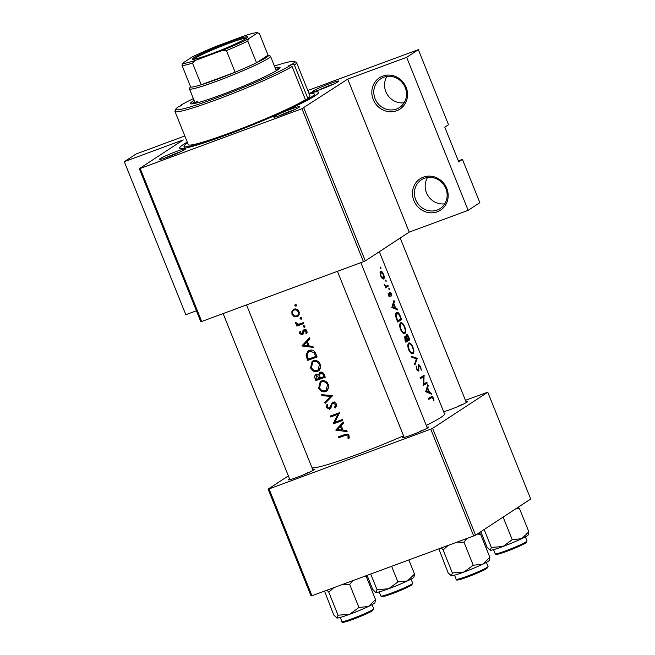 <?xml version="1.0" encoding="UTF-8"?>
<svg xmlns="http://www.w3.org/2000/svg" width="655" height="655" viewBox="0 0 655 655"><rect width="100%" height="100%" fill="white"/><g stroke="black" fill="none" stroke-linecap="round" stroke-linejoin="round"><path stroke-width="0.98" d="M423.351 177.153A18.725 17.48 56.8 0 1 446.759 188.394A18.725 17.48 56.8 0 1 437.278 211.802A18.725 17.48 56.8 0 1 413.862 200.561A18.725 17.48 56.8 0 1 423.351 177.153M437.163 210.05A17.161 16.023 -123.2 0 0 440.185 208.527A17.161 16.023 -123.2 0 0 445.097 186.953A17.161 16.023 -123.2 0 0 424.399 178.291A17.161 16.023 -123.2 0 0 421.378 179.814A17.161 16.023 -123.2 0 0 416.457 201.388A17.161 16.023 -123.2 0 0 437.163 210.05M382.733 76.111A18.725 17.48 56.8 0 1 406.141 87.352A18.725 17.48 56.8 0 1 396.66 110.76A18.725 17.48 56.8 0 1 373.244 99.519A18.725 17.48 56.8 0 1 382.733 76.111M396.545 109.008A17.161 16.023 -123.2 0 0 399.566 107.486A17.161 16.023 -123.2 0 0 404.479 85.911A17.161 16.023 -123.2 0 0 383.781 77.249A17.161 16.023 -123.2 0 0 380.76 78.772A17.161 16.023 -123.2 0 0 375.839 100.346A17.161 16.023 -123.2 0 0 396.545 109.008M329.981 83.57A14.042 1.056 158.1 0 1 338.791 81.179A14.042 1.056 158.1 0 1 321.564 89.08A14.042 1.056 158.1 0 1 312.812 91.626A14.042 1.056 158.1 0 1 329.981 83.57M333.755 84.037A12.478 0.942 -21.9 0 0 330.087 85.322A12.478 0.942 -21.9 0 0 318.42 90.202M290.992 109.107A14.042 1.056 158.1 0 1 299.81 106.716A14.042 1.056 158.1 0 1 282.575 114.617A14.042 1.056 158.1 0 1 273.823 117.155A14.042 1.056 158.1 0 1 290.992 109.107M294.766 109.573A12.478 0.942 -21.9 0 0 291.107 110.859A12.478 0.942 -21.9 0 0 279.439 115.739M176.678 151.362A14.042 1.056 158.1 0 1 185.488 148.972A14.042 1.056 158.1 0 1 168.261 156.873A14.042 1.056 158.1 0 1 159.509 159.411A14.042 1.056 158.1 0 1 176.678 151.362M180.452 151.829A12.478 0.942 -21.9 0 0 176.793 153.114A12.478 0.942 -21.9 0 0 165.125 157.994M312.689 469.463A14.042 1.056 158.1 0 1 314.31 469.414A14.042 1.056 158.1 0 1 297.083 477.323A14.042 1.056 158.1 0 1 288.331 479.861A14.042 1.056 158.1 0 1 289.526 478.772M309.275 472.271A12.478 0.942 -21.9 0 0 305.607 473.557M427.003 427.207A14.042 1.056 158.1 0 1 428.624 427.158A14.042 1.056 158.1 0 1 411.397 435.067A14.042 1.056 158.1 0 1 402.645 437.606A14.042 1.056 158.1 0 1 403.84 436.517M423.589 430.024A12.478 0.942 -21.9 0 0 419.921 431.301M465.992 401.671A14.042 1.056 158.1 0 1 467.613 401.63A14.042 1.056 158.1 0 1 450.386 409.531A14.042 1.056 158.1 0 1 443.664 411.758M462.569 404.487A12.478 0.942 -21.9 0 0 458.909 405.772M308.898 93.256A74.883 5.625 158.1 0 1 318.559 92.764A74.883 5.625 158.1 0 1 226.679 134.922A74.883 5.625 158.1 0 1 179.994 148.464A74.883 5.625 158.1 0 1 187.305 142.135M312.034 467.834A71.763 5.387 -21.9 0 0 356.435 454.75A71.763 5.387 -21.9 0 0 403.554 435.804M348.927 438.514L349.271 436.926L348.337 434.609L344.767 434.543A71.763 5.387 158.1 0 1 338.512 436.787L338.872 437.696A71.763 5.387 -21.9 0 0 345.038 435.485L348.042 435.984L347.977 438.252L348.927 438.514M335.851 430.179L347.125 431.596L346.732 430.605L343.064 430.188L341.222 425.611L343.67 422.991L343.269 422.008L335.802 430.057L337.472 429.123L335.802 430.057M333.305 423.834A71.763 5.387 -21.9 0 0 342.647 420.453L342.287 419.544A71.763 5.387 158.1 0 1 334.901 422.229L339.527 412.683A71.763 5.387 158.1 0 1 330.177 416.064L330.546 416.973A71.763 5.387 -21.9 0 0 337.857 414.337L333.223 423.646L334.926 422.778L333.223 423.646M332.609 402.137L329.228 408.409L327.475 407.336L327.852 404.946L326.96 404.331L326.501 407.566L329.629 409.301L330.808 408.229L332.175 403.75L332.953 403.054L335.368 404.438L334.672 407.238L335.491 407.918L336.596 405.404L336.351 404.078L335.597 402.923L332.159 402.366M332.175 403.75L334.345 402.145M331.201 407.156L329.228 408.409M325.077 403.365L332.65 395.579L321.589 394.687L321.973 395.661L330.652 396.39L324.683 402.399L325.077 403.365M325.666 391.6L326.706 391.076L328.908 386.278L327.533 382.856C325.74 380.891 323.676 380.268 321.351 380.997L320.27 381.529L318.674 388.104C320.246 391.231 322.571 392.394 325.666 391.6L327.475 390.413L325.183 390.732M320.156 372.22L318.535 375.037L316.095 374.578C314.58 375.405 314.261 376.748 315.12 378.598L315.906 380.571A71.763 5.387 -21.9 0 0 325.257 377.19L324.159 374.455C323.341 372.564 322.014 371.819 320.156 372.22L319.607 372.498M316.095 374.578L315.628 374.807M317.544 371.393L318.584 370.869L320.786 366.071L319.411 362.649C317.618 360.684 315.554 360.062 313.229 360.782L312.148 361.323L310.552 367.889C312.116 371.025 314.449 372.187 317.544 371.393L319.345 370.206L317.053 370.525M307.784 360.365A71.763 5.387 -21.9 0 0 317.135 356.975L315.874 353.847C314.531 350.622 312.296 349.467 309.185 350.376L307.981 350.965L306.008 355.002L307.784 360.365L309.406 359.3L309.209 358.817M302.004 345.979L313.278 347.396L312.877 346.405L309.209 345.987L307.375 341.402L309.823 338.791L309.422 337.808L301.955 345.848L303.625 344.923L301.955 345.848M306.777 333.575L307.089 331.995L306.442 330.382L303.994 329.694L303.06 330.431L301.824 333.894L300.53 333.264L300.727 331.733L299.9 331.332L299.695 333.567L302.225 334.795L303.142 334.075L304.387 330.587L306.032 331.479L305.893 333.215L306.777 333.575M303.83 331.078L305.631 329.776M303.552 332.634L301.824 333.894M303.994 329.694L303.06 330.431L304.321 329.604M303.748 325.617L303.29 326.755L304.428 327.303L304.886 326.165L303.576 325.707M304.731 327.107L304.943 326.665M296.821 326.059A71.763 5.387 -21.9 0 0 303.699 323.554L303.331 322.653A71.763 5.387 158.1 0 1 300.989 323.513L298.565 324.209L295.528 322.522L295.61 323.398L297.452 324.798A71.763 5.387 158.1 0 1 296.453 325.158L296.821 326.059L298.557 324.921L298.287 324.25M300.522 317.585L300.064 318.723L301.202 319.272L301.66 318.133L300.35 317.675M301.505 319.075L301.718 318.633M297.01 316.791L297.755 316.422L299.36 312.771L298.5 310.634C297.223 309.111 295.708 308.62 293.939 309.152L291.917 311.043L291.933 314.244L294.185 316.66L297.01 316.791L298.377 315.898M295.258 304.501L294.807 305.639L295.937 306.188L296.396 305.05L295.086 304.591M296.248 305.991L296.453 305.549M426.266 425.365A71.763 5.387 -21.9 0 0 444.524 413.903L379.327 251.7M428.55 398.797L431.596 397.675L433.078 398.486L434.036 401.007L433.438 398.322C432.611 396.537 431.882 396.013 431.268 396.742A71.763 5.387 158.1 0 1 428.403 398.428L428.771 399.337A71.763 5.387 -21.9 0 0 431.596 397.675L428.534 398.748M431.686 396.529L431.268 396.742M431.285 393.213L429.541 392.394L427.699 387.809L428.223 385.607L427.83 384.616L425.693 391.698L431.678 394.204L431.285 393.213L430.343 393.565M418.193 370.173L417.022 369.027L416.212 366.055L416.498 369.199L418.578 371.074L419.012 365.343L420.404 366.947L421.231 370.272L420.739 366.726L418.651 364.434L418.488 369.183L418.193 370.173L417.268 370.517L418.103 370.206M419.012 365.343L418.267 365.613L419.012 365.343M414.967 365.007L417.26 358.318L411.479 356.328L411.872 357.302L416.506 358.719L414.574 364.041L414.967 365.007M404.585 333.559L404.986 333.411C406.075 332.363 405.985 330.194 404.733 326.902C403.374 323.709 402.031 322.342 400.696 322.8C399.444 323.889 399.394 326.133 400.549 329.522C402.047 332.642 403.521 333.935 404.986 333.411L404.798 333.501M397.675 322.006A71.763 5.387 -21.9 0 0 401.687 319.591L400.426 316.455C399.157 313.205 397.88 311.854 396.586 312.402C395.653 312.926 395.366 314.343 395.743 316.66L397.675 322.006M389.594 295.863L388.096 293.219L388.415 295.372L389.971 296.756L390.134 292.941L391.87 296.068L391.346 293.743L389.758 292.04L389.553 295.872M390.134 292.941L389.496 293.178L390.134 292.941M389.422 289.813L388.743 288.135L389.422 289.813M385.467 287.881A71.763 5.387 -21.9 0 0 388.251 286.169L387.883 285.261A71.763 5.387 158.1 0 1 387.04 285.801L386.016 286.227L384.117 284.352L385.566 286.702A71.763 5.387 158.1 0 1 385.107 286.972L385.467 287.881M387.04 285.801L385.271 286.505M380.932 268.697L380.26 267.019L380.891 268.714M383.453 279.055L383.74 278.948C384.493 278.211 384.428 276.656 383.527 274.281C382.553 271.989 381.595 270.998 380.661 271.309L380.031 272.947L380.645 276.05L382.291 278.563L383.584 279.022M386.196 281.781L385.517 280.103L386.196 281.781M397.438 309.013L395.694 308.194L393.851 303.609L394.375 301.398L393.982 300.416L391.846 307.498L397.831 310.003L397.438 309.013L396.496 309.356M405.805 342.213A71.763 5.387 -21.9 0 0 409.809 339.798L408.712 337.063C407.942 335.155 407.181 334.287 406.427 334.468L406.215 337.014L404.847 336.383L405.011 340.24L405.805 342.213M412.715 353.765L413.108 353.618C414.197 352.57 414.116 350.4 412.855 347.109C411.504 343.916 410.153 342.549 408.818 343.007C407.574 344.096 407.525 346.339 408.671 349.729C410.169 352.849 411.651 354.142 413.108 353.618L412.928 353.708M423.195 385.476A71.763 5.387 -21.9 0 0 427.199 383.06L426.839 382.16A71.763 5.387 158.1 0 1 423.818 384.01L424.08 375.29A71.763 5.387 158.1 0 1 420.068 377.706L420.436 378.615A71.763 5.387 -21.9 0 0 423.711 376.666L423.195 385.476M196.418 310.773L185.807 314.695L124.303 161.695L135.986 154.04L184.833 135.978M307.801 90.529L418.348 49.665L448.519 124.728L444.786 127.176L458.713 161.818L462.446 159.37L458.336 160.893M139.302 168.687L140.203 168.482L201.707 321.49L200.807 321.695L139.302 168.687L183.236 139.908L124.303 161.695M311.96 595.747L311.06 595.952L268.116 489.129L269.025 488.933L311.96 595.747L473.704 535.962L430.761 429.148L432.603 428.337L475.538 535.151L530.697 499.02L487.762 392.206L465.443 400.32M432.603 428.337L487.762 392.206M268.116 489.129L288.364 475.874M269.025 488.933L430.761 429.148M475.538 535.151L473.704 535.962M140.203 168.482L301.947 108.697L347.723 79.108L406.665 57.321L418.348 49.665M303.781 107.887L365.293 260.895L409.228 232.116L347.723 79.108M462.446 159.37L479.853 202.673L468.169 210.329L409.228 232.116M201.707 321.49L363.451 261.705L301.947 108.697M365.293 260.895L363.451 261.705M406.665 57.321L468.169 210.329M444.77 203.803A17.161 16.023 56.8 0 1 428.124 195.91A17.161 16.023 56.8 0 1 427.543 177.497M404.151 102.761A17.161 16.023 56.8 0 1 387.506 94.869A17.161 16.023 56.8 0 1 386.925 76.455M380.26 267.903L380.874 267.682M380.62 275.984L381.144 272.161L380.064 272.562L381.03 272.21L383.232 274.478L383.371 278.039L382.209 278.481M382.201 278.473L383.167 278.121M383.371 278.039L381.03 275.829M385.517 280.987L386.131 280.766M385.23 287.283L388.251 286.169M384.198 284.819L384.649 284.655M384.362 285.302L384.78 285.146M388.751 289.019L389.357 288.798M388.096 293.866L388.603 293.677M388.382 295.299L388.8 295.143M388.816 296.15L389.545 295.88L388.816 296.15M389.529 293.514L389.987 293.35M389.717 294.799L390.159 294.644M389.176 296.559L390.282 296.15M393.704 301.652L394.375 301.398M393.098 303.887L393.851 303.609M394.637 308.579L395.694 308.194M392.771 307.056L393.655 304.329L395.104 307.94L392.771 307.056L391.886 307.383M392.869 304.616L393.655 304.329M394.007 308.341L395.104 307.94M397.356 321.187L401.687 319.591M395.685 313.778L396.946 313.311L399.263 314.916L400.975 318.903A71.763 5.387 158.1 0 1 397.79 320.819L396.39 316.93L397.127 313.229L395.694 313.753M397.282 321.015L397.79 320.819M395.857 317.126L396.39 316.93M400.5 329.391L401.016 329.203C400.066 326.46 400.082 324.626 401.065 323.709L399.869 324.135L401.065 323.709C402.17 323.349 403.284 324.503 404.405 327.156C405.429 329.842 405.502 331.618 404.618 332.503L403.095 333.092M404.618 332.503C403.431 332.896 402.227 331.798 401.016 329.203M405.478 341.394L409.809 339.798M405.56 337.26L406.215 337.014M405.92 341.034L405.298 337.251L404.348 337.595L405.224 337.284L407.312 340.215A71.763 5.387 158.1 0 1 405.92 341.034L405.404 341.222M404.913 339.986L405.42 339.798M407.729 339.97L406.771 337.448L406.853 335.352L406.01 335.655L406.788 335.376L409.105 339.11A71.763 5.387 158.1 0 1 407.729 339.97L407.279 340.133M406.1 337.693L406.771 337.448M408.622 349.598L409.138 349.41C408.196 346.667 408.204 344.833 409.187 343.916L407.991 344.342M407.983 344.358L409.187 343.916C410.3 343.556 411.414 344.71 412.527 347.363C413.551 350.048 413.624 351.825 412.748 352.717L411.217 353.299M412.748 352.717C411.553 353.11 410.349 352.005 409.138 349.41M416.334 358.662L417.26 358.318M416.138 358.588L417.202 358.195M418.258 366.129L418.791 365.932M417.431 370.705L419.012 370.116M416.105 366.98L416.809 366.718M416.506 369.215L417.022 369.027M423.204 384.542L427.199 383.06M420.183 377.976L423.711 376.666M423.204 375.855L424.162 375.495M423.245 384.223L423.818 384.01M427.551 385.852L428.223 385.607M426.945 388.087L427.699 387.809M428.485 392.779L429.541 392.394M426.626 391.256L427.502 388.53L428.951 392.14L426.626 391.256L425.742 391.584M426.716 388.816L427.502 388.53M427.854 392.541L428.951 392.14M347.396 434.093L338.872 437.696M340.494 436.639L340.297 436.156M349.221 437.434L347.977 438.252M349.172 436.042L348.173 436.697M348.927 435.403L348.042 435.984M303.576 344.792L309.643 338.34M304.067 344.972L303.625 344.923M303.764 345.291L306.597 342.238L308.046 345.848L303.764 345.291M307.473 341.664L306.597 342.238M308.923 345.275L308.046 345.848M300.465 333.059L299.695 333.567M304.452 330.914L304.902 329.219M307.097 332.421L305.893 333.215M306.81 330.971L306.032 331.479M303.298 333.755L302.413 333.534M304.681 325.846L303.29 326.755M303.511 323.095L298.557 324.921M298.336 324.217L297.452 324.798M296.445 322.849L295.61 323.398M296.191 304.731L294.807 305.639M295.184 316.005L294.185 316.66M292.695 313.753L291.933 314.244M293.448 310.56L293.694 309.88L291.917 311.043M293.694 309.88L294.185 309.07M298.565 315.685L296.895 315.776M292.76 313.95C292.212 312.116 292.728 310.822 294.308 310.052C296.035 309.61 297.329 310.249 298.197 311.976C298.77 313.81 298.254 315.112 296.658 315.882C294.938 316.324 293.645 315.677 292.76 313.95M295.847 308.98L293.727 310.347L295.921 308.996M298.975 311.469L298.197 311.976M299.278 314.236L296.658 315.882M301.447 317.814L300.064 318.723M316.946 356.517L309.406 359.3M307.064 354.306L306.008 355.002M307.768 352.513L308.931 350.474M315.784 356.435A71.763 5.387 158.1 0 1 308.358 359.12L307.08 355.215L308.611 351.743L309.545 351.285L313.917 352.472L315.784 356.435L316.676 355.845M311.493 350.048L309.545 351.285M311.354 350.098L308.611 351.743M314.826 351.874L313.917 352.472M311.395 367.332L310.552 367.889M311.927 362.87L313.115 360.831M311.461 367.52L312.762 362.1L313.589 361.691C316.16 361.052 318.093 362.043 319.37 364.655L318.002 370.075L317.176 370.484C314.646 371.107 312.746 370.116 311.461 367.52M315.456 360.487L313.589 361.691M315.399 360.512L312.762 362.1M320.262 364.074L319.37 364.655M318.002 370.075L320.5 368.306M325.068 376.723L315.906 380.571M317.528 379.507L317.339 379.024M316.275 375.561L316.602 374.455M319.493 374.431L318.535 375.037M320.344 373.194L320.68 372.081M316.48 379.327L315.988 378.099L316.48 375.479L319.435 378.271A71.763 5.387 158.1 0 1 316.48 379.327M317.88 374.513L316.168 375.634L317.822 374.603M320.058 377.092L319.19 377.665M320.303 377.706L319.435 378.271M320.393 377.927L319.501 375.397L320.524 373.129C321.973 373.006 322.931 373.743 323.39 375.348L323.906 376.641A71.763 5.387 158.1 0 1 320.393 377.927M320.197 373.293L321.949 372.196M324.282 374.766L323.39 375.348M324.798 376.06L323.906 376.641M319.517 387.547L318.674 388.104M320.049 383.077L321.237 381.038M319.591 387.727L320.885 382.315L321.711 381.898C324.29 381.259 326.215 382.25 327.492 384.862L326.125 390.282L325.298 390.691C322.768 391.313 320.868 390.323 319.591 387.727M323.578 380.694L321.711 381.898M323.521 380.719L320.885 382.315M328.384 384.28L327.492 384.862M326.125 390.282L328.622 388.521M326.526 401.892L326.305 401.335L324.683 402.399M326.305 401.335L332.134 395.546M331.954 395.538L330.652 396.39M323.226 394.842L321.973 395.661M336.523 406.026L334.672 407.238M336.252 403.857L335.368 404.438M330.767 408.311L329.678 408.155M327.369 407.001L326.501 407.566M331.315 406.55L330.153 407.312M331.733 404.839L330.529 405.625M332.65 403.21L333.19 401.998M342.459 419.986L334.926 422.778M334.844 422.581L335.057 422.172M339.372 413.346L337.857 414.337M339.437 413.223L330.546 416.973M332.167 415.909L331.97 415.426M337.423 428.992L343.49 422.541M337.915 429.172L337.472 429.123M337.612 429.492L340.444 426.438L341.902 430.048L337.612 429.492M341.32 425.865L340.444 426.438M342.778 429.475L341.902 430.048M292.433 64.1A63.969 4.806 -21.9 0 0 294.242 61.455L296.256 62.307A65.525 4.921 158.1 0 1 296.568 62.585A65.525 4.921 158.1 0 1 294.398 65.025L292.433 64.1L288.65 65.819L290.157 65.59A63.969 4.806 -21.9 0 1 222.43 95.728A63.969 4.806 -21.9 0 1 175.876 109.033A63.969 4.806 -21.9 0 1 177.955 107.06L181.738 105.34L180.231 105.57A63.969 4.806 -21.9 0 1 193.356 98.618M305.443 99.732L292.089 66.532A65.525 4.921 158.1 0 1 224.968 96.555A65.525 4.921 158.1 0 1 174.975 111.465L188.321 144.665A65.525 4.921 -21.9 0 0 238.314 129.755A65.525 4.921 -21.9 0 0 305.443 99.732L309.43 97.931L307.744 98.225A65.525 4.921 -21.9 0 0 309.921 95.786L296.568 62.585M290.157 65.59L292.089 66.532M194.085 100.428A48.364 3.635 -21.9 0 0 192.701 101.288A48.364 3.635 -21.9 0 0 190.318 103.621A48.364 3.635 -21.9 0 0 228.521 92.118A48.364 3.635 -21.9 0 0 277.687 69.872A48.364 3.635 -21.9 0 0 280.07 67.539A48.364 3.635 -21.9 0 0 275.141 67.842M194.658 101.869A48.364 3.635 -21.9 0 0 193.282 102.729A48.364 3.635 -21.9 0 0 191.653 103.924M187.617 142.905A70.208 5.273 -21.9 0 0 187.436 143.019A70.208 5.273 -21.9 0 0 183.981 146.409A70.208 5.273 -21.9 0 0 239.427 129.706A70.208 5.273 -21.9 0 0 310.798 97.423A70.208 5.273 -21.9 0 0 314.261 94.033A70.208 5.273 -21.9 0 0 309.209 94.025M190.441 86.403A42.125 3.16 -21.9 0 0 190.327 86.591A42.125 3.16 -21.9 0 0 190.711 87.09A42.125 3.16 -21.9 0 0 201.216 84.757L235.129 72.23A42.125 3.16 -21.9 0 0 256.506 62.774A42.125 3.16 -21.9 0 0 266.397 57.468A42.125 3.16 -21.9 0 0 268.272 55.257L270.294 56.109A43.68 3.283 158.1 0 1 270.507 56.297A43.68 3.283 158.1 0 1 268.353 58.401A43.68 3.283 158.1 0 1 223.944 78.494A43.68 3.283 158.1 0 1 189.442 88.883L195.239 103.318A43.68 3.283 158.1 0 1 195.239 103.318A43.68 3.283 158.1 0 1 197.392 101.206M294.398 65.025L307.744 98.225M294.242 61.455A63.969 4.806 -21.9 0 0 274.412 66.032M276.304 70.732L270.507 56.297M174.975 111.465A65.525 4.921 158.1 0 1 175.008 111.047L175.876 109.033M279.317 68.677A48.364 3.635 -21.9 0 0 275.722 69.283M516.156 508.55L519.603 508.812L518.236 507.183M480.811 531.696L487.058 547.236L490.128 550.225A20.592 1.547 -21.9 0 0 490.382 550.274A20.592 1.547 -21.9 0 0 502.966 546.499L491.332 547.416L490.382 550.274M484.143 529.518L491.332 547.416M512.226 539.695L502.966 546.499A20.592 1.547 -21.9 0 0 521.716 538.688L512.226 539.695L503.13 517.073M528.839 531.794L521.716 538.688A20.592 1.547 -21.9 0 0 528.233 534.906L528.839 531.794L519.603 508.812M367.07 575.377L372.744 589.492L375.814 592.48A20.592 1.547 -21.9 0 0 376.068 592.529A20.592 1.547 -21.9 0 0 388.652 588.755L377.018 589.672L376.068 592.529M370.73 574.026L377.018 589.672M397.912 581.951L388.652 588.755A20.592 1.547 -21.9 0 0 407.402 580.944L397.912 581.951L391.625 566.305M414.525 574.042L407.402 580.944A20.592 1.547 -21.9 0 0 413.911 577.161L414.525 574.042L408.851 559.935M327.033 590.18L328.802 592.226L338.037 615.201L337.079 618.058L333.763 615.02L324.544 591.097M336.793 618.001A20.592 1.547 -21.9 0 0 336.826 618.017A20.592 1.547 -21.9 0 0 337.079 618.058A20.592 1.547 -21.9 0 0 349.664 614.292A20.592 1.547 158.1 0 0 368.413 606.481A20.592 1.547 -21.9 0 0 373.923 603.566A20.592 1.547 -21.9 0 0 374.93 602.698L375.536 599.579L368.413 606.481L358.924 607.48L349.664 614.292L338.037 615.201M342.843 584.334L349.688 584.506L352.619 580.723M349.688 584.506L358.924 607.48M364.336 576.392L366.301 576.605L375.536 599.579M366.301 576.605L365.719 575.876M328.802 592.226L333.747 587.691M441.347 547.924L443.116 549.971L452.351 572.953L451.401 575.802L448.077 572.773L438.858 548.841M451.107 575.745A20.592 1.547 -21.9 0 0 451.139 575.761A20.592 1.547 -21.9 0 0 451.401 575.802A20.592 1.547 -21.9 0 0 463.977 572.036A20.592 1.547 158.1 0 0 482.735 564.225A20.592 1.547 -21.9 0 0 488.237 561.31A20.592 1.547 -21.9 0 0 489.244 560.443L489.85 557.323L482.735 564.225L473.238 565.224L463.977 572.036L452.351 572.953M457.157 542.078L464.002 542.25L466.933 538.467M464.002 542.25L473.238 565.224M477.167 534.087L480.614 534.349L489.85 557.323M480.614 534.349L479.255 532.72M443.116 549.971L448.069 545.443M246.288 38.375A29.802 2.235 158.1 0 1 217.026 51.679A29.802 2.235 158.1 0 1 192.603 59.286A29.802 2.235 158.1 0 1 193.929 57.73A29.802 2.235 158.1 0 1 225.246 43.631A29.802 2.235 158.1 0 1 247.737 37.122A29.802 2.235 158.1 0 1 246.288 38.375M246.861 37.974A28.861 2.17 -21.9 0 0 222.585 45.735A28.861 2.17 -21.9 0 0 195.1 58.287A28.861 2.17 -21.9 0 0 193.823 59.294M268.272 55.257A42.125 3.16 -21.9 0 0 268.067 55.2L259.364 33.544L257.677 32.832A40.561 3.046 -21.9 0 0 257.554 32.75A40.561 3.046 -21.9 0 0 245.035 35.632L217.616 45.768A40.561 3.046 -21.9 0 0 191.882 57.149L182.532 63.273A40.561 3.046 -21.9 0 0 195.182 60.465L222.594 50.329A40.561 3.046 -21.9 0 0 248.327 38.948L257.677 32.832M248.327 38.948L247.803 41.118L256.506 62.774L268.067 55.2M195.182 60.465L192.513 63.109L201.216 84.757A42.125 3.16 -21.9 0 0 235.129 72.23L226.425 50.574L222.594 50.329M189.442 88.883A43.68 3.283 158.1 0 1 189.467 88.605L190.327 86.591M190.711 87.09L182.008 65.443L182.532 63.273M247.803 41.118A42.125 3.16 158.1 0 1 226.425 50.574M192.513 63.109A42.125 3.16 158.1 0 1 182.008 65.443M396.995 320.303L397.511 320.115M407.042 339.536L407.484 339.364M418.43 368.306L418.905 368.135M346.88 434.273L345.038 435.485M303.715 331.397L302.626 332.11M307.817 357.761L306.966 358.318M316.209 354.691L315.317 355.272M315.964 378.041L315.12 378.598M526.186 541.791A17.161 1.285 -21.9 0 0 527.029 540.965L525.875 542.88C521.077 545.656 513.635 548.865 503.539 552.517L495.966 554.417L495.188 553.77A17.161 1.285 -21.9 0 0 508.738 549.684A17.161 1.285 -21.9 0 0 526.186 541.791M525.711 542.962A16.228 1.22 158.1 0 1 506.937 551.289A16.228 1.22 158.1 0 1 496.981 553.647M411.872 584.047A17.161 1.285 -21.9 0 0 412.715 583.22L411.561 585.136C406.763 587.912 399.313 591.121 389.226 594.773L381.652 596.672L380.866 596.025A17.161 1.285 -21.9 0 0 394.425 591.94A17.161 1.285 -21.9 0 0 411.872 584.047M411.397 585.218A16.228 1.22 158.1 0 1 392.623 593.545A16.228 1.22 158.1 0 1 382.667 595.903M373.727 608.757L372.572 610.673C370.665 612.196 356.181 618.484 348.362 620.94C343.572 622.545 341.419 622.749 341.885 621.562A17.161 1.285 -21.9 0 0 355.436 617.477A17.161 1.285 -21.9 0 0 372.883 609.584A17.161 1.285 -21.9 0 0 373.727 608.757L372.073 604.639M372.408 610.755A16.228 1.22 158.1 0 1 353.643 619.081A16.228 1.22 158.1 0 1 343.678 621.439M488.049 566.501L486.894 568.417C484.978 569.94 470.495 576.228 462.676 578.684C457.894 580.289 455.733 580.494 456.199 579.307A17.161 1.285 -21.9 0 0 469.758 575.221A17.161 1.285 -21.9 0 0 487.197 567.328A17.161 1.285 -21.9 0 0 488.049 566.501L486.395 562.383M486.722 568.499A16.228 1.22 158.1 0 1 467.957 576.826A16.228 1.22 158.1 0 1 458.001 579.184M386.286 286.186L385.32 286.538M302.012 333.804L303.805 332.625M304.174 330.693L306.032 329.481M320.189 373.293L322.039 372.081M332.691 403.185L334.541 401.973M314.261 94.033L314.99 95.851M183.981 146.409L184.71 148.226M404.2 437.417L337.44 271.326M427.363 428.1L360.856 262.663M527.029 540.965L525.375 536.854M495.188 553.77L493.534 549.651M246.542 304.919L313.049 470.356M223.118 313.581L289.887 479.665M412.715 583.22L411.062 579.11M380.866 596.025L379.212 591.907M341.885 621.562L340.232 617.444M400.205 238.027L466.352 402.571M456.199 579.307L454.545 575.188M257.554 32.75L258.471 33.143"/></g></svg>
